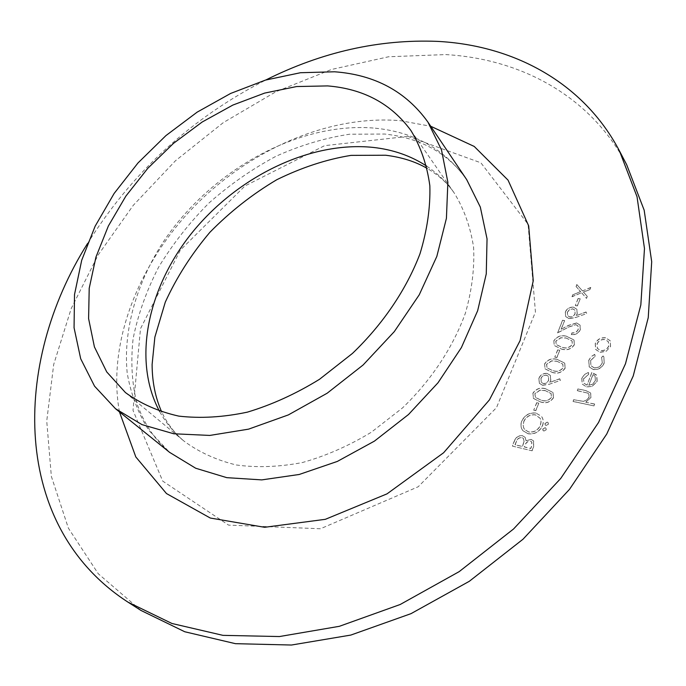 <?xml version="1.0" encoding="UTF-8"?>
<svg xmlns="http://www.w3.org/2000/svg" width="686" height="686" viewBox="0 0 686 686"><rect width="100%" height="100%" fill="white"/><g stroke="black" fill="none" stroke-linecap="round" stroke-linejoin="round"><path stroke-width="0.51" stroke-dasharray="3.43 2.57" d="M575.408 305.587L577.398 305.922L580.202 298.856L578.212 298.521L575.322 305.459L577.398 305.922M578.272 329.452C577.003 332.041 574.928 333.216 572.03 332.976L571.369 334.657C575.468 335.06 578.452 333.413 580.322 329.726L580.073 325.147L576.712 323.046L568.222 325.576L561.182 329.297L564.621 320.662L562.64 320.311L557.607 332.916L568.514 327.153L575.897 324.692L578.049 326.047L578.187 329.331C576.917 331.913 574.842 333.087 571.952 332.847L572.03 332.976M554.888 357.209L556.895 357.595L559.776 350.34L557.769 349.954L554.803 357.089L556.895 357.595M549.117 384.323L560.368 380.43L559.819 378.886L549.863 382.334L550.832 380.387L550.361 375.388L547.291 373.544C543.475 373.141 540.697 374.719 538.956 378.286L539.385 383.337L542.575 385.292L549.117 384.323L560.368 380.43M533.811 410.237L535.826 410.682L538.784 403.222L536.778 402.785L533.725 410.125L535.826 410.682M543.904 431.065L546.202 429.796L546.022 428.278L545.19 427.772L542.892 429.042L543.072 430.559L543.904 431.065L546.202 429.796M512.416 446.114L532.104 450.796L533.631 446.912L533.639 440.944L531.204 439.469L526.111 440.772L525.21 437.376L522.595 435.807C518.805 435.43 516.121 437.093 514.543 440.789L512.416 446.114L532.104 450.796M604.177 363.168L603.937 356.969L603.174 356.068L601.673 357.329L602.299 362.945C600.722 366.495 598.012 368.133 594.17 367.859L590.938 365.792L590.646 360.699L595.199 356.103L594.762 354.473L591.538 356.403L589.317 359.31L588.837 360.382L589.265 367.001L593.339 369.565C598.432 369.977 602.051 367.85 604.177 363.168L603.852 356.849L603.174 356.068M573.144 401.499L593.999 405.906L594.676 404.131L585.827 402.27L591.006 397.443L590.672 393.001L585.535 390.531L578.006 388.988L577.329 390.728L587.559 393.061L588.948 394.184L589.06 397.374L587.602 399.535L583.246 401.43L573.83 399.741L573.059 401.379L593.999 405.906M140.956 610.437L98.304 573.796L68.394 528.177L51.356 476.393L46.734 421.05L53.705 364.438L71.215 308.529L98.124 255.02L133.256 205.346L175.402 160.816L223.344 122.588L275.815 91.787L331.415 69.492L388.61 56.758L445.626 54.58C520.64 58.859 590.509 95.843 626.687 164.726M583.589 378.895L588.708 374.307L588.459 372.601L584.892 374.264L582.388 377.189L581.865 378.32L582.243 384.143L586.693 386.99L592.275 386.355L597.189 381.347L596.76 375.448L591.924 372.481L587.019 385.172L583.966 383.285L583.503 378.775L588.708 374.307M606.072 351.378L610.583 346.499L610.18 340.745L605.661 337.889C600.859 337.461 597.412 339.399 595.319 343.695L595.697 349.517L600.087 352.321L606.072 351.378L610.583 346.499M527.954 433.749C534.488 434.658 539.316 432.051 542.455 425.92C543.835 422.327 543.509 419.137 541.477 416.351L536.203 413.204C529.695 412.38 524.919 415.013 521.857 421.11C520.468 424.737 520.828 427.953 522.955 430.757L527.86 433.638C534.394 434.547 539.23 431.931 542.369 425.809L542.455 425.92M546.082 425.5L548.388 424.231L548.208 422.73L547.377 422.224L545.07 423.494L545.25 424.994L546.082 425.5L548.388 424.231M532.936 393.37L533.494 398.489L540.628 402.005C545.979 403.762 550.283 402.339 553.551 397.734L552.985 392.529L545.824 388.893C540.448 387.264 536.152 388.756 532.936 393.37L533.408 398.369L540.628 402.005M544.633 364.069L545.078 368.897L552.341 372.447C557.684 374.119 561.98 372.678 565.204 368.125L564.741 363.186L557.461 359.541C552.101 357.998 547.822 359.507 544.633 364.069L544.993 368.776L552.341 372.447M553.876 340.933L554.245 345.564L561.594 349.123C566.928 350.718 571.198 349.268 574.405 344.758L574.01 340.033L566.653 336.363C561.294 334.897 557.032 336.423 553.876 340.933L554.159 345.444L561.594 349.123M575.554 317.567L586.684 313.571L586.118 312.104L576.274 315.646L577.226 313.759L576.926 309.309L573.633 307.302C569.843 307.011 567.108 308.589 565.41 312.036L565.693 316.589L569.08 318.656L575.554 317.567L586.684 313.571M581.677 292.879L586.513 298.393L587.285 296.429L583.512 292.142L590.011 289.535L590.783 287.58L582.448 290.933L576.892 284.621L576.111 286.559L580.613 291.67L572.819 294.809L572.047 296.755L581.599 292.759L586.513 298.393M87.499 243.599C131.823 172.606 191.257 118.069 265.791 79.996M593.913 405.786L594.676 404.131M594.591 404.011L585.827 402.27M585.75 402.15L591.006 397.443M590.92 397.323L590.586 392.881L585.458 390.411L578.006 388.988M577.921 388.868L577.329 390.728M577.243 390.608L587.559 393.061M587.473 392.941L588.862 394.064L589.06 397.374M588.974 397.254L586.667 400.092L583.246 401.43M583.16 401.31L573.83 399.741M573.745 399.621L573.059 401.379M588.622 374.187L588.459 372.601M588.374 372.481L584.301 374.556L581.865 378.32M581.788 378.2L582.157 384.023L586.693 386.99M586.607 386.87L592.275 386.355M592.19 386.235L597.189 381.347M597.112 381.219L596.468 375.036M596.383 374.916L591.924 372.481M591.838 372.361L587.019 385.172M586.933 385.052L583.88 383.165L583.503 378.775M588.828 385.24L592.987 374.462L595.036 376.1L595.319 380.764L592.515 384.16L588.828 385.24L593.064 374.582L595.114 376.22L595.397 380.884L592.593 384.28L588.905 385.361M603.097 355.94L601.673 357.329M601.596 357.209L602.299 362.945M602.222 362.825C600.644 366.375 597.935 368.013 594.085 367.739L594.17 367.859M594.085 367.739L590.852 365.664L590.646 360.699M590.569 360.579L595.199 356.103M595.122 355.983L594.762 354.473M594.685 354.353L590.998 356.711L588.837 360.382M588.751 360.261L589.18 366.881L593.339 369.565M593.253 369.437C598.355 369.857 601.965 367.73 604.092 363.048M610.497 346.37L610.18 340.745M610.094 340.625L605.661 337.889M605.584 337.761C600.773 337.332 597.326 339.27 595.234 343.566L595.319 343.695M595.234 343.566L595.62 349.397L600.087 352.321M600.01 352.192L605.995 351.258M597.034 343.909C598.629 340.625 601.253 339.141 604.915 339.467L608.293 341.602L608.679 346.044C607.016 349.346 604.34 350.82 600.662 350.477L597.317 348.368L597.112 344.029C598.707 340.745 601.33 339.27 604.992 339.596L608.371 341.722L608.756 346.173C607.093 349.474 604.426 350.949 600.739 350.597L597.403 348.497L597.112 344.029M532.01 450.685L533.545 446.8L533.554 440.832L531.204 439.469M531.118 439.357L526.111 440.772M526.016 440.661L525.116 437.265L522.595 435.807M522.5 435.696C518.71 435.318 516.026 436.982 514.449 440.678L514.543 440.789M514.449 440.678L512.322 446.003M524.027 441.51L522.32 446.44L515.032 444.708L516.035 442.187C516.901 439.1 518.822 437.522 521.797 437.462L523.392 438.431L524.121 441.621L522.415 446.552L515.126 444.82L516.129 442.307C516.987 439.212 518.908 437.634 521.892 437.574L523.487 438.543L524.121 441.621M530.381 441.124L531.744 441.921L531.633 445.994L530.681 448.412L524.344 446.912L524.816 445.72C525.63 442.702 527.491 441.167 530.381 441.124L531.839 442.033L531.727 446.106L530.775 448.533L524.438 447.023L524.91 445.831C525.725 442.813 527.577 441.278 530.475 441.235M542.369 425.809C543.749 422.207 543.423 419.017 541.383 416.239L536.203 413.204M536.109 413.083C529.609 412.269 524.824 414.901 521.763 420.99L521.857 421.11M521.763 420.99C520.374 424.625 520.734 427.841 522.861 430.637L527.86 433.638M523.735 421.513C526.179 416.436 530.072 414.207 535.423 414.833L540.199 418.323L541.022 421.667L540.362 425.26C537.85 430.328 533.914 432.532 528.563 431.871L524.619 429.522L523.718 428.038L523.041 424.565L523.83 421.633C526.265 416.548 530.158 414.327 535.509 414.953L540.285 418.434L541.108 421.779L540.457 425.38C537.935 430.439 534 432.643 528.657 431.983L524.713 429.633L523.812 428.15L523.126 425.286L523.83 421.633M546.116 429.685L545.927 428.167L545.19 427.772M545.104 427.661L542.892 429.042M542.798 428.93L542.978 430.439L543.809 430.954M548.303 424.12L548.123 422.619L547.377 422.224M547.282 422.104L545.07 423.494M544.984 423.373L545.156 424.874L545.996 425.389M535.732 410.562L538.784 403.222M538.699 403.102L536.778 402.785M536.684 402.673L533.725 410.125M540.534 401.885C545.893 403.642 550.198 402.219 553.465 397.614L553.551 397.734M553.465 397.614L552.899 392.418L545.824 388.893M545.73 388.773C540.362 387.153 536.066 388.645 532.842 393.25M545.061 390.505L551.021 393.472L551.458 397.125C548.783 400.598 545.37 401.61 541.228 400.152L535.354 397.408L534.866 393.618L539.848 390.197L545.061 390.505L551.115 393.593L551.544 397.245C548.869 400.718 545.464 401.722 541.323 400.264L535.44 397.528L534.951 393.738L539.942 390.317L545.147 390.626M560.282 380.31L559.819 378.886M559.725 378.766L549.863 382.334M549.769 382.213L550.832 380.387M550.747 380.267L550.275 375.268L547.291 373.544M547.205 373.424C543.389 373.021 540.611 374.599 538.87 378.166L538.956 378.286M538.87 378.166L539.299 383.217L542.575 385.292M542.489 385.172L549.023 384.203M540.894 378.483C542.017 376.074 543.852 374.95 546.416 375.113L548.303 376.271L548.594 380.216C547.488 382.617 545.653 383.688 543.106 383.44L541.211 382.274L540.988 378.603C542.103 376.194 543.947 375.07 546.502 375.233L548.388 376.391L548.68 380.336C547.574 382.737 545.747 383.808 543.192 383.56L541.297 382.394L540.988 378.603M552.256 372.327C557.598 373.999 561.894 372.558 565.118 368.005L565.204 368.125M565.118 368.005L564.655 363.065L557.461 359.541M557.375 359.413C552.016 357.878 547.737 359.387 544.547 363.949M556.715 361.119L562.743 364.069L563.12 367.55C560.471 370.98 557.075 372.009 552.942 370.62L546.974 367.876L546.562 364.283L551.518 360.879L556.715 361.119L562.829 364.189L563.206 367.67C560.556 371.1 557.161 372.129 553.027 370.74L547.059 367.996L546.648 364.403L551.604 360.999L556.8 361.239M556.809 357.475L559.776 350.34M559.69 350.212L557.769 349.954M557.684 349.834L554.803 357.089M561.508 349.002C566.842 350.597 571.112 349.14 574.328 344.638L574.405 344.758M574.328 344.638L573.925 339.904L566.653 336.363M566.567 336.243C561.208 334.777 556.946 336.294 553.791 340.813M565.907 337.924L571.987 340.848L572.33 344.2C569.697 347.605 566.31 348.642 562.186 347.313L556.149 344.552L555.797 341.122L560.728 337.735L565.907 337.924L572.073 340.976L572.407 344.329C569.774 347.733 566.396 348.771 562.271 347.433L556.235 344.681L555.883 341.251L560.814 337.855L565.993 338.044M571.952 332.847L571.369 334.657M571.284 334.528C575.391 334.931 578.375 333.293 580.245 329.606L580.322 329.726M580.245 329.606L579.996 325.018L576.712 323.046M576.634 322.926L568.137 325.447L561.182 329.297M561.097 329.169L564.621 320.662M564.535 320.542L562.64 320.311M562.554 320.19L557.607 332.916M557.521 332.796L568.514 327.153M568.428 327.025L575.897 324.692M575.811 324.572L577.972 325.927L578.187 329.331M586.599 313.451L586.118 312.104M586.041 311.984L576.274 315.646M576.197 315.517L577.226 313.759M577.14 313.639L576.849 309.18L573.633 307.302M573.547 307.174C569.766 306.882 567.022 308.46 565.333 311.916L565.41 312.036M565.333 311.916L565.607 316.46L569.08 318.656M568.994 318.527L575.477 317.447M567.348 312.164L569.517 309.575L572.793 308.811L574.817 310.081L575.005 313.639C573.933 315.963 572.124 317.035 569.586 316.855L567.536 315.569L567.348 312.164L570.032 309.446L572.87 308.932L574.902 310.209L575.091 313.768C574.01 316.092 572.21 317.164 569.672 316.983L567.622 315.697L567.433 312.293M577.32 305.793L580.202 298.856M580.124 298.727L578.212 298.521M578.135 298.401L575.322 305.459M586.427 298.264L587.285 296.429M587.207 296.301L583.512 292.142M583.434 292.013L590.011 289.535M589.934 289.406L590.783 287.58M590.706 287.451L582.448 290.933M582.371 290.804L576.892 284.621M576.806 284.493L576.111 286.559M576.034 286.431L580.613 291.67M580.528 291.541L572.819 294.809M572.741 294.68L572.047 296.755M571.961 296.626L581.599 292.759M407.878 136.403L480.869 162.796L528.066 224.271L535.44 312.044L496.518 407.63L418.186 486.768L320.482 528.752L228.584 525.116L162.719 481.1L133.015 410.382L140.493 328.68L180.392 250.056L244.971 185.957L324.632 145.646L407.878 136.403M426.718 166.149C437.574 173.352 446.792 182.373 454.364 193.212C464.079 209.11 470.485 227.143 473.597 247.303C474.618 268.389 471.891 290.307 465.425 313.073C453.086 347.245 431.288 380.267 402.502 407.93L371.349 432.223C348.96 445.771 326.039 455.856 302.586 462.484C279.356 466.977 257.284 467.818 236.37 464.988C216.544 460.169 199.129 452.228 184.114 441.192C173.97 432.712 165.772 422.756 159.529 411.326M375.302 128.196C414.473 132.124 444.948 149.291 466.737 179.698C448.155 153.261 420.827 138.04 384.752 134.036L349.603 134.216C325.044 137.937 300.537 145.269 276.081 156.219C252.139 169.03 229.767 184.637 208.964 203.03C189.422 222.744 172.632 244.13 158.603 267.188C146.444 290.847 137.937 314.702 133.101 338.747C130.554 362.397 131.944 384.383 137.277 404.706C145.904 427.344 155.636 440.232 169.596 452.357L148.63 430.079C137.869 412.74 130.709 393.644 127.167 372.79C123.094 330.172 136.463 283.687 162.994 242.347C210.782 170.36 298.864 121.165 375.302 128.196M119.45 411.909C107.042 343.66 138.109 264.453 193.915 206.795C250.021 149.359 329.417 114.571 400.487 120.71L430.739 126.267M410.965 130.597L454.364 193.212C448.215 183.839 439.177 175.59 427.258 168.439M125.452 392.581L184.114 441.192C174.656 433.338 167.204 423.622 161.759 412.054"/><path stroke-width="1.03" d="M265.791 79.996C321.948 51.956 379.152 39.085 437.394 41.374C512.905 45.233 583.229 81.951 619.527 151.057L626.687 164.726L644.171 210.19L651.7 261.718L648.244 317.661L633.238 375.928L606.733 434.049L569.491 489.367L522.989 539.239L469.31 581.299L411 613.653L350.82 635.073L291.481 645.029L235.444 643.674L184.757 631.755L140.956 610.437L127.956 602.128C11.07 526.462 11.696 363.734 87.499 243.599M619.527 151.057L637.028 196.728L644.48 248.572L640.827 304.953L625.486 363.76L598.535 422.49L560.728 478.459L513.565 528.975L459.191 571.627L400.195 604.495L339.364 626.309L279.459 636.548L222.976 635.356L171.954 623.488L127.956 602.128M327.642 85.913C363.434 88.828 391.209 103.723 410.965 130.597C420.724 146.658 427.009 165.034 429.839 185.709C430.474 207.404 427.189 230.084 419.995 253.76C406.446 289.381 383.045 324.084 352.467 353.41L319.513 379.289C295.932 393.815 271.888 404.766 247.397 412.14C223.19 417.277 200.312 418.597 178.754 416.11C158.397 411.523 140.63 403.677 125.452 392.581L106.742 371.941L94.411 346.902L88.597 318.621L89.206 288.309L95.946 257.087L108.354 226.02L125.864 196.11L147.833 168.267L173.532 143.323L202.156 122.031L232.846 105.078L264.676 93.082L296.635 86.547L327.642 85.913M334.562 71.781C374.813 74.748 405.923 91.504 427.91 122.065L441.467 149.78L447.864 182.253L446.423 218.302L436.836 256.392L419.249 294.8L394.296 331.621L363.1 364.995L327.171 393.215L288.343 414.919L248.572 429.144L209.796 435.43L173.764 433.775L141.959 424.617L115.514 408.727L94.557 386.184L80.691 358.744L74.062 327.745L74.517 294.508L81.703 260.277L95.114 226.243L114.116 193.478L137.989 162.959L165.952 135.579L197.139 112.152L230.642 93.442L265.448 80.099L300.477 72.725L334.562 71.781M159.529 411.326C131.755 359.575 148.09 286.156 193.452 231.002C238.951 175.839 310.767 141.05 372.901 147.387C392.949 149.548 410.888 155.799 426.718 166.149M427.91 122.065L466.737 179.698L480.32 207.069L487.043 238.865L486.263 273.903L477.662 310.707L461.386 347.605L437.994 382.788L408.522 414.498L374.402 441.132L337.341 461.421L299.19 474.48L261.778 479.891L226.8 477.662L195.699 468.238L169.596 452.357L115.514 408.727M430.739 126.267L474.223 146.444L508.043 180.126L528.683 225.865L533.245 280.797L520.091 340.616L489.427 399.887L443.619 452.751L387.033 493.851L325.344 519.319L264.616 527.294L210.276 518.033L166.475 493.551L135.819 456.962L119.45 411.909M427.258 168.439C415.476 161.604 401.61 157.205 385.661 155.233L350.992 155.379C326.467 159.375 301.737 167.478 276.818 179.698C252.422 194.164 230.119 211.682 209.925 232.254C191.411 254.172 176.534 277.47 165.283 302.166L154.873 337.092L152.112 364.472C152.172 381.965 155.388 397.829 161.759 412.054"/></g></svg>
